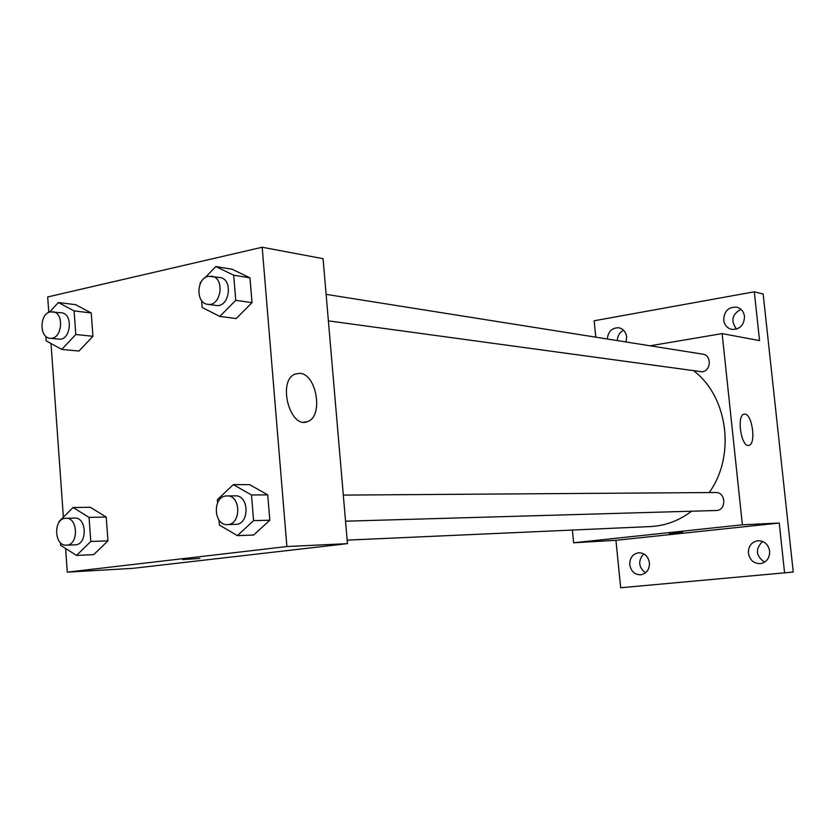 <?xml version="1.0" encoding="UTF-8"?>
<svg xmlns="http://www.w3.org/2000/svg" width="835" height="835" viewBox="0 0 835 835"><rect width="100%" height="100%" fill="white"/><g stroke="black" fill="none" stroke-linecap="round" stroke-linejoin="round"><path stroke-width="1.25" d="M762.606 541.445C755.091 549.023 755.748 555.933 764.578 562.153M740.916 309.305C731.992 314.357 730.531 320.964 736.543 329.126M623.568 330.232C619.622 332.34 617.545 335.795 617.316 340.596M643.754 553.866C637.846 560.744 638.431 567.069 645.497 572.852M595.772 337.173L594.144 320.776L754.297 291.801L763.159 294.014L793.25 572.048L620.666 587.756L615.948 540.318L573.624 542.781L572.382 530.048M607.285 339C608.183 331.38 612.045 327.644 618.86 327.779C623.275 328.844 625.864 331.871 626.636 336.881L626.073 341.985M723.674 320.045C724.091 311.121 728.423 306.821 736.668 307.144C741.125 308.397 743.734 311.497 744.507 316.423C744.131 325.233 739.883 329.554 731.763 329.397C727.16 328.207 724.456 325.086 723.674 320.045M754.297 291.801L759.558 340.628L722.139 333.603L742.378 524.798L779.222 523.044L784.608 573.04M744.883 414.129C752.418 414.066 756.28 444.658 748.828 445.389C741.229 447.748 736.303 415.131 744.11 414.181L744.883 414.129M748.39 553.208C748.317 546.069 751.542 541.905 758.076 540.704C764.453 540.913 768.315 544.389 769.651 551.142C769.745 558.156 766.613 562.32 760.257 563.635C753.723 563.573 749.767 560.097 748.39 553.208M629.778 564.742C629.715 557.895 632.69 553.897 638.712 552.749C644.63 552.937 648.2 556.298 649.442 562.821C649.515 569.574 646.614 573.572 640.727 574.814C634.683 574.72 631.03 571.359 629.778 564.742M779.222 523.044L615.948 540.318M347.162 540.13L650.413 526.561C665.307 525.81 679.032 520.696 691.578 511.218M709.207 492.556C735.698 455.993 728.12 397.157 694.031 371.011M742.378 524.798L573.624 542.781M650.079 345.794L722.139 333.603M345.544 521.186L716.086 510.509C726.596 510.655 726.168 491.982 715.668 492.514L343.31 495.092M326.12 294.358L702.736 354.155C711.744 355.105 711.263 370.855 702.204 371.815L328.385 320.859M682.633 532.323L669.284 533.596M48.785 312.415L47.689 296.957L262.18 247.243L323.061 258.673L347.464 543.648L132.859 568.343L67.291 572.152L65.6 548.47M63.376 517.178L51.008 343.498M217.601 502.785L217.351 499.695L233.299 484.624L249.644 484.655L267.732 494.873L269.809 520.226L253.715 535.016L237.38 535.632L219.365 525.027L218.968 520.038M49.484 312.123L58.367 302.52L75.588 304.671L91.234 312.968L92.946 336.286L78.96 351.034L61.727 349.427L46.165 340.826L45.852 336.338M262.18 247.243L286.885 546.539L67.291 572.152M59.055 522.345L58.993 521.531L73.073 507.523L90.305 507.273L106.212 517.022L107.965 540.84L93.75 554.617L76.517 555.421L60.684 545.338L60.506 542.75M204.899 277.846L215.847 266.553L232.224 269.277L249.989 277.857L252.024 302.646L236.211 318.542L219.835 316.423L202.143 307.499L201.59 300.537M286.885 546.539L347.464 543.648M299.702 373.339C316.757 373.746 323.709 416.811 307.51 421.581C290.058 429.555 277.105 380.823 295.005 374.122L299.702 373.339M199.826 558.427L182.729 559.586L199.826 558.427M215.847 266.553L233.716 275.216L235.752 300.318L219.835 316.423M200.254 283.67L200.181 282.721L201.611 281.238M207.696 304.305L216.046 305.443C229.552 308.031 233.57 278.942 219.887 277.491L208.385 276.27C196.246 278.285 195.62 303.366 207.696 304.305C221.244 306.894 225.273 277.617 211.558 276.166M232.224 269.277L249.989 277.857L252.024 302.646L236.211 318.542M233.716 275.216L249.989 277.857M235.752 300.318L252.024 302.646M233.299 484.624L251.502 494.978L253.579 520.643L237.38 535.632M227.308 524.599L235.637 524.359C249.707 524.672 249.362 495.009 235.324 495.833L225.878 495.98C212.267 497.149 213.676 525.685 227.308 524.599C241.419 524.912 241.085 495.061 226.995 495.896M249.644 484.655L267.732 494.873L269.809 520.226L253.715 535.016M251.502 494.978L267.732 494.873M253.579 520.643L269.809 520.226M58.367 302.52L74.085 310.902L75.797 334.491L61.727 349.427M50.069 338.248L58.836 339.125C70.85 341.004 73.584 313.542 61.456 312.781L50.35 311.883C39.412 313.657 39.151 337.831 50.069 338.248C62.103 340.127 64.859 312.509 52.699 311.747M75.588 304.671L91.234 312.968L92.946 336.286L78.96 351.034M74.085 310.902L91.234 312.968M75.797 334.491L92.946 336.286M73.073 507.523L89.063 517.387L90.806 541.487L76.517 555.421M66.362 545.172L75.14 544.827C87.539 545.004 87.028 517.115 74.659 518.065L65.067 518.316C53.022 519.318 54.306 546.299 66.362 545.172C78.793 545.359 78.292 517.293 65.892 518.253M90.305 507.273L106.212 517.022L107.965 540.84L93.75 554.617M89.063 517.387L106.212 517.022M90.806 541.487L107.965 540.84M303.992 422.155L307.51 421.581"/></g></svg>
